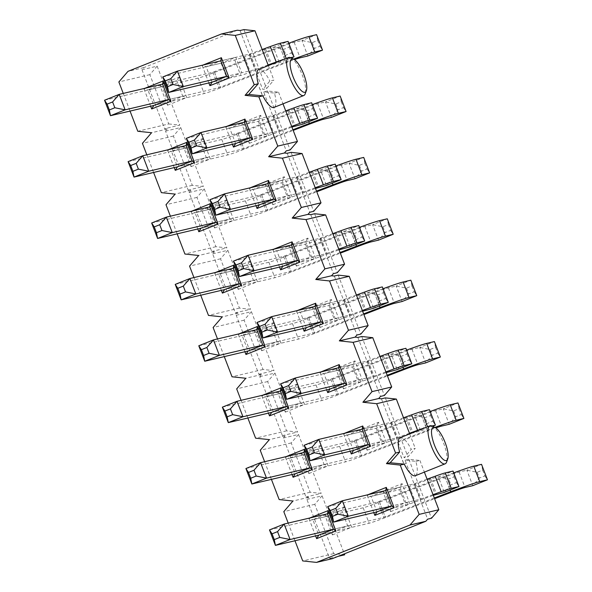 <?xml version="1.0" encoding="UTF-8"?>
<svg xmlns="http://www.w3.org/2000/svg" width="592" height="592" viewBox="0 0 592 592"><rect width="100%" height="100%" fill="white"/><g stroke="black" fill="none" stroke-linecap="round" stroke-linejoin="round"><path stroke-width="0.44" stroke-dasharray="2.96 2.22" d="M167.499 105.243L186.746 97.547L178.954 77.249L159.707 84.945L167.499 105.243L168.084 102.09L162.149 86.624L176.816 80.764L182.758 96.23L168.084 102.09L153.839 105.457L204.173 93.566A18.137 0.784 159 0 0 220.52 87.875L286.099 62.693A15.547 0.673 -21 0 1 294.446 59.622M293.551 59.119A32.131 1.391 159 0 0 285.818 62.034L218.84 87.697L168.505 99.597L182.758 96.23L186.746 97.547M288.792 43.216A32.131 1.391 159 0 0 279.875 46.568L212.905 72.231L162.571 84.131L147.904 89.991L153.839 105.457M104.54 100.24L198.231 78.1A18.137 0.784 159 0 0 214.585 72.409L280.157 47.227A15.547 0.673 -21 0 1 294.172 42.35L301.92 40.522L312.228 42.609L317.726 40.404L316.587 34.654L301.92 40.522L307.855 55.988L314.456 48.403L312.228 42.609M317.726 40.404L319.954 46.206L314.456 48.403M319.954 46.206L322.522 50.12M191.061 166.626L210.315 158.93L202.523 138.624L183.268 146.328L191.061 166.626L191.653 163.473L185.71 148.007L200.377 142.147L206.319 157.613L191.653 163.473L177.4 166.84L227.735 154.949A18.137 0.784 159 0 0 244.082 149.258L293.203 130.395M292.944 129.729L242.402 149.08L192.067 160.98L206.319 157.613L210.315 158.93M312.354 104.599A32.131 1.391 159 0 0 303.444 107.951L236.467 133.614L186.132 145.514L171.465 151.374L177.4 166.84M128.101 161.623L221.793 139.483A18.137 0.784 159 0 0 238.147 133.785L303.726 108.61A15.547 0.673 -21 0 1 317.734 103.733L325.482 101.905L335.79 103.985L341.288 101.787L340.148 96.037L325.482 101.905L331.416 117.371L338.017 109.786L335.79 103.985M341.288 101.787L343.515 107.589L338.017 109.786M343.515 107.589L346.083 111.503M214.622 228.009L233.877 220.313L226.085 200.007L206.83 207.711L214.622 228.009L215.214 224.856L209.272 209.39L223.946 203.53L229.881 218.996L215.214 224.856L200.962 228.223L251.297 216.332A18.137 0.784 159 0 0 267.643 210.634L316.764 191.778M316.505 191.112L265.963 210.463L215.636 222.363L229.881 218.996L233.877 220.313M335.916 165.982A32.131 1.391 159 0 0 327.006 169.334L260.029 194.997L209.694 206.897L195.027 212.757L200.962 228.223M151.663 223.006L245.362 200.866A18.137 0.784 159 0 0 261.708 195.168L327.287 169.993A15.547 0.673 -21 0 1 341.303 165.116L349.043 163.281L359.351 165.368L364.857 163.17L363.71 157.42L349.043 163.281L354.978 178.754L361.579 171.169L359.351 165.368M364.857 163.17L367.077 168.972L361.579 171.169M367.077 168.972L369.645 172.886M238.184 289.392L257.439 281.696L249.646 261.39L230.392 269.086L238.184 289.392L238.776 286.239L232.841 270.773L247.508 264.905L253.443 280.371L238.776 286.239L224.523 289.606L274.858 277.715A18.137 0.784 159 0 0 291.212 272.017L340.326 253.161M340.074 252.488L289.525 271.846L239.198 283.738L253.443 280.371L257.439 281.696M359.477 227.358A32.131 1.391 159 0 0 350.568 230.717L283.59 256.38L233.255 268.272L218.589 274.14L224.523 289.606M175.225 284.389L268.923 262.249A18.137 0.784 159 0 0 285.27 256.551L350.849 231.376A15.547 0.673 -21 0 1 364.864 226.499L372.605 224.664L382.913 226.751L388.419 224.553L387.272 218.803L372.605 224.664L378.54 240.13L385.14 232.552L382.913 226.751M388.419 224.553L390.646 230.355L385.14 232.552M390.646 230.355L393.214 234.269M261.745 350.775L281 343.071L273.208 322.773L253.953 330.469L261.745 350.775L262.337 347.622L256.403 332.156L271.069 326.288L277.004 341.754L262.337 347.622L248.092 350.989L298.42 339.098A18.137 0.784 159 0 0 314.774 333.4L363.888 314.544M363.636 313.871L313.087 333.229L262.759 345.121L277.004 341.754L281 343.071M383.039 288.741A32.131 1.391 159 0 0 374.129 292.1L307.152 317.763L256.817 329.655L242.15 335.523L248.092 350.989M198.786 345.772L292.485 323.624A18.137 0.784 159 0 0 308.832 317.934L374.41 292.759A15.547 0.673 -21 0 1 388.426 287.882L396.166 286.047L406.482 288.134L411.98 285.936L410.833 280.186L396.166 286.047L402.101 301.513L408.702 293.935L406.482 288.134M411.98 285.936L414.208 291.738L408.702 293.935M414.208 291.738L416.775 295.652M285.307 412.15L304.562 404.454L296.77 384.156L277.515 391.852L285.307 412.15L285.899 409.005L279.964 393.539L294.631 387.671L300.566 403.137L285.899 409.005L271.654 412.372L321.981 400.473A18.137 0.784 159 0 0 338.335 394.783L387.457 375.927M387.198 375.254L336.648 394.612L286.321 406.504L300.566 403.137L304.562 404.454M406.6 350.124A32.131 1.391 159 0 0 397.691 353.483L330.713 379.146L280.386 391.038L265.712 396.906L271.654 412.372M222.355 407.155L316.047 385.007A18.137 0.784 159 0 0 332.393 379.317L397.972 354.142A15.547 0.673 -21 0 1 411.988 349.265L419.728 347.43L430.044 349.517L435.542 347.319L434.402 341.569L419.728 347.43L425.67 362.896L432.271 355.318L430.044 349.517M435.542 347.319L437.769 353.121L432.271 355.318M437.769 353.121L440.337 357.035M308.869 473.533L328.123 465.837L320.331 445.539L301.076 453.235L308.869 473.533L309.461 470.388L303.526 454.922L318.193 449.054L324.127 464.52L309.461 470.388L295.216 473.755L345.543 461.856A18.137 0.784 159 0 0 361.897 456.166L427.468 430.991A15.547 0.673 -21 0 1 435.823 427.912M434.928 427.409A32.131 1.391 159 0 0 427.195 430.332L360.217 455.995L309.882 467.887L324.127 464.52L328.123 465.837M430.169 411.507A32.131 1.391 159 0 0 421.252 414.866L354.275 440.529L303.948 452.421L289.281 458.289L295.216 473.755M245.917 468.531L339.608 446.39A18.137 0.784 159 0 0 355.962 440.7L421.534 415.525A15.547 0.673 -21 0 1 435.549 410.641L443.29 408.813L453.605 410.9L459.103 408.702L457.964 402.952L443.29 408.813L449.232 424.279L455.833 416.701L453.605 410.9M459.103 408.702L461.331 414.504L455.833 416.701M461.331 414.504L463.899 418.418M332.438 534.916L351.685 527.22L343.893 506.922L324.645 514.618L332.438 534.916L333.022 531.771L327.087 516.305L341.754 510.437L347.696 525.903L333.022 531.771L318.777 535.138L369.112 523.239A18.137 0.784 159 0 0 385.459 517.549L434.58 498.693M434.321 498.02L383.779 517.378L333.444 529.27L347.696 525.903L351.685 527.22M453.731 472.89A32.131 1.391 159 0 0 444.814 476.249L377.837 501.912L327.509 513.804L312.842 519.672L318.777 535.138M269.478 529.914L363.17 507.773A18.137 0.784 159 0 0 379.524 502.083L445.095 476.908A15.547 0.673 -21 0 1 459.111 472.024L466.859 470.196L477.167 472.283L482.665 470.085L481.525 464.335L466.859 470.196L472.793 485.662L479.394 478.084L477.167 472.283M482.665 470.085L484.892 475.887L479.394 478.084M484.892 475.887L487.46 479.801M221.142 63.166L227.076 78.632L241.743 72.772L235.808 57.306L221.142 63.166L206.12 66.718L212.054 82.184L240.707 75.413A18.137 0.784 159 0 0 250.379 72.217L271.617 64.55L279.357 62.722L291.227 57.979M268.087 64.965L255.374 69.553L226.721 76.324L241.743 72.772M262.152 49.499L249.439 54.087L220.786 60.858L206.12 66.718L202.124 65.401L202.96 65.068M162.756 76.967L234.765 59.947A18.137 0.784 159 0 0 244.444 56.751L265.682 49.084L273.423 47.256L283.731 49.343L289.236 47.138L288.089 41.388L273.423 47.256L279.357 62.722L285.958 55.137L283.731 49.343M289.236 47.138L291.456 52.94L285.958 55.137M291.456 52.94L294.024 56.854M290.583 57.668L286.284 58.689A18.877 0.814 159 0 0 284.027 59.326M249.276 143.353L268.524 135.657L260.732 115.351L241.484 123.047L249.276 143.353L249.868 140.2L243.926 124.734L258.593 118.866L264.535 134.34L249.868 140.2L235.616 143.567L264.269 136.796A18.137 0.784 159 0 0 273.948 133.6L291.93 127.073M291.649 126.348L278.936 130.936L250.283 137.707L264.535 134.34L268.524 135.657M285.714 110.882L273.001 115.47L244.348 122.233L229.681 128.101L235.616 143.567M186.317 138.35L258.334 121.33A18.137 0.784 159 0 0 268.006 118.134L289.244 110.467L296.984 108.639L307.292 110.719L312.798 108.521L311.651 102.771L296.984 108.639L302.919 124.105L309.52 116.52L307.292 110.719M312.798 108.521L315.025 114.323L309.52 116.52M315.025 114.323L317.593 118.237M272.838 204.736L292.093 197.032L284.301 176.734L265.046 184.43L272.838 204.736L273.43 201.583L267.488 186.117L282.162 180.249L288.097 195.715L273.43 201.583L259.178 204.95L287.83 198.179A18.137 0.784 159 0 0 297.51 194.983L315.492 188.456M315.21 187.731L302.497 192.311L273.852 199.082L288.097 195.715L292.093 197.032M309.276 172.265L296.562 176.845L267.91 183.616L253.243 189.484L259.178 204.95M209.879 199.733L281.896 182.713A18.137 0.784 159 0 0 291.567 179.517L311.577 172.25L320.546 170.015L330.861 172.102L336.36 169.904L335.213 164.154L320.546 170.015L326.481 185.488L333.081 177.903L330.861 172.102M336.36 169.904L338.587 175.706L333.081 177.903M338.587 175.706L341.155 179.62M296.4 266.111L315.654 258.415L307.862 238.117L288.607 245.813L296.4 266.111L296.992 262.966L291.049 247.5L305.724 241.632L311.658 257.098L296.992 262.966L282.739 266.333L311.392 259.562A18.137 0.784 159 0 0 321.071 256.366L339.053 249.839M338.772 249.114L326.059 253.694L297.413 260.465L311.658 257.098L315.654 258.415M332.837 233.648L320.124 238.228L291.471 244.999L276.804 250.867L282.739 266.333M233.44 261.116L305.457 244.096A18.137 0.784 159 0 0 315.136 240.9L335.139 233.633L344.107 231.398L354.423 233.485L359.921 231.287L358.782 225.537L344.107 231.398L350.05 246.864L356.65 239.286L354.423 233.485M359.921 231.287L362.149 237.089L356.65 239.286M362.149 237.089L364.716 241.003M319.961 327.494L339.216 319.798L331.424 299.5L312.169 307.196L319.961 327.494L320.553 324.349L314.618 308.883L329.285 303.015L335.22 318.481L320.553 324.349L306.308 327.716L334.954 320.945A18.137 0.784 159 0 0 344.633 317.749L362.615 311.222M362.334 310.489L349.62 315.077L320.975 321.848L335.22 318.481L339.216 319.798M356.399 295.023L343.686 299.611L315.033 306.382L300.366 312.25L306.308 327.716M257.002 322.492L329.019 305.479A18.137 0.784 159 0 0 338.698 302.283L358.708 295.016L367.669 292.781L377.985 294.868L383.483 292.67L382.343 286.92L367.669 292.781L373.611 308.247L380.212 300.669L377.985 294.868M383.483 292.67L385.71 298.472L380.212 300.669M385.71 298.472L388.278 302.386M343.523 388.877L362.778 381.181L354.985 360.883L335.731 368.579L343.523 388.877L344.115 385.732L338.18 370.266L352.847 364.398L358.782 379.864L344.115 385.732L329.87 389.099L358.515 382.328A18.137 0.784 159 0 0 368.194 379.132L386.176 372.605M385.895 371.872L373.189 376.46L344.537 383.231L358.782 379.864L362.778 381.181M379.96 356.406L367.247 360.994L338.602 367.765L323.928 373.633L329.87 389.099M280.571 383.875L352.58 366.862A18.137 0.784 159 0 0 362.26 363.666L382.269 356.399L391.238 354.164L401.546 356.251L407.044 354.053L405.905 348.303L391.238 354.164L397.173 369.63L403.774 362.052L401.546 356.251M407.044 354.053L409.272 359.855L403.774 362.052M409.272 359.855L411.84 363.769M367.084 450.26L386.339 442.564L378.547 422.266L359.292 429.962L367.084 450.26L367.676 447.115L361.742 431.649L376.408 425.781L382.343 441.247L367.676 447.115L353.431 450.482L382.077 443.711A18.137 0.784 159 0 0 391.756 440.515L411.766 433.248L420.734 431.013L432.597 426.27M409.464 433.255L396.751 437.843L368.098 444.614L382.343 441.247L386.339 442.564M403.522 417.789L390.809 422.377L362.163 429.148L347.489 435.016L353.431 450.482M304.133 445.258L376.142 428.245A18.137 0.784 159 0 0 385.821 425.041L407.052 417.375L414.8 415.547L425.108 417.634L430.606 415.436L429.466 409.686L414.8 415.547L420.734 431.013L427.335 423.435L425.108 417.634M430.606 415.436L432.833 421.238L427.335 423.435M432.833 421.238L435.401 425.152M431.96 425.966L427.661 426.98A18.877 0.814 159 0 0 425.404 427.624M390.653 511.643L409.901 503.947L402.109 483.649L382.861 491.345L390.653 511.643L391.238 508.498L385.303 493.025L399.97 487.164L405.905 502.63L391.238 508.498L376.993 511.865L405.646 505.094A18.137 0.784 159 0 0 415.318 501.89L433.3 495.363M433.026 494.638L420.313 499.226L391.66 505.997L405.905 502.63L409.901 503.947M427.084 479.172L414.37 483.76L385.725 490.531L371.058 496.392L376.993 511.865M327.694 506.641L399.704 489.621A18.137 0.784 159 0 0 409.383 486.424L430.613 478.758L438.361 476.93L448.669 479.017L454.168 476.819L453.028 471.069L438.361 476.93L444.296 492.396L450.897 484.818L448.669 479.017M454.168 476.819L456.395 482.621L450.897 484.818M456.395 482.621L458.963 486.535M432.182 426.062A20.468 6.223 -111.8 0 1 445.665 449.483A20.468 6.223 -111.8 0 1 446.583 462.093M400.148 437.717A20.468 6.223 -111.8 0 1 411.225 449.313L404.218 457.742L407.947 456.861L415.258 448.359L411.225 449.313M409.708 433.899L415.258 448.359M381.44 398.808L402.9 454.715A20.468 6.223 -111.8 0 1 404.218 457.742M400.606 455.633A20.468 6.223 -111.8 0 1 403.885 464.165L400.606 455.633L402.9 454.715M403.885 464.165L406.179 463.255L427.639 519.154M237.311 30.222L143.797 67.606L141.969 69.73L164.606 128.701L167.358 128.989L165.531 131.113L188.167 190.084L190.92 190.372L189.092 192.496L211.729 251.459L214.482 251.755L212.654 253.879L235.29 312.842L238.051 313.138L236.223 315.262L258.852 374.225L261.612 374.521L259.784 376.645L282.414 435.608L285.174 435.904L283.346 438.028L305.983 496.991L308.735 497.287L306.908 499.411L329.544 558.374L332.297 558.67M240.063 30.518L261.523 86.417A20.468 6.223 -111.8 0 1 262.841 89.444L266.57 88.563L273.881 80.068L269.856 81.023L262.841 89.444M259.237 87.335A20.468 6.223 -111.8 0 1 262.508 95.874L259.237 87.335L261.523 86.417M262.508 95.874L264.802 94.957L286.262 150.864M287.187 153.276L309.823 212.247M310.756 214.659L333.385 273.63M334.317 276.042L356.946 335.013M357.879 337.425L380.515 396.396M258.771 69.427A20.468 6.223 -111.8 0 1 269.856 81.023M268.331 65.601L273.881 80.068M415.865 461.397L419.898 460.443L408.872 459.274L405.143 460.162L415.865 461.397A20.468 6.223 -111.8 0 1 415.34 475.731M419.898 460.443L424.383 472.12M143.797 67.606L127.998 71.343M408.872 459.274L431.509 518.244M274.488 93.107L278.521 92.152L267.503 90.983L263.773 91.864L274.488 93.107A20.468 6.223 -111.8 0 1 273.97 107.441M278.521 92.152L283.006 103.829M123.254 93.418L130.04 111.081M146.823 154.801L153.602 172.464M170.385 216.184L177.163 233.847M193.947 277.567L200.725 295.23M217.508 338.95L224.287 356.613M241.07 400.333L247.848 417.996M264.631 461.716L271.417 479.379M288.193 523.099L294.979 540.762M315.58 535.893L308.846 518.355L309.683 518.015M268.45 413.127L261.723 395.589L262.559 395.256M221.327 290.361L214.593 272.823L215.429 272.49M174.203 167.595L167.469 150.057L168.306 149.724M350.235 451.237L343.501 433.699L344.337 433.359M303.104 328.471L296.377 310.933L297.206 310.6M255.981 205.705L249.247 188.167L250.083 187.834M150.642 106.212L143.908 88.674L144.744 88.341M208.858 82.939L202.124 65.401M232.419 144.322L225.685 126.784L226.521 126.451M279.542 267.088L272.808 249.55L273.645 249.217M326.666 389.854L319.939 372.316L320.775 371.976M373.796 512.62L367.062 495.075L367.898 494.742M197.765 228.978L191.031 211.44L191.867 211.107M244.888 351.744L238.162 334.206L238.998 333.873M292.019 474.51L285.285 456.972L286.121 456.632M243.934 29.6L266.57 88.563M267.503 90.983L290.132 149.946M291.064 152.366L313.693 211.329M314.626 213.749L337.262 272.712M338.187 275.132L360.824 334.095M361.749 336.515L384.386 395.478M306.908 499.411L322.085 495.822L314.774 504.317L333.696 553.624L344.722 554.785M338.069 556.362L329.544 558.374M333.696 553.624L302.719 560.942M290.805 57.772A20.468 6.223 -111.8 0 1 304.288 81.193A20.468 6.223 -111.8 0 1 305.213 93.795M263.773 91.864A20.468 6.223 -111.8 0 1 264.802 94.957M283.346 438.028L298.523 434.439L291.212 442.942L310.134 492.241L321.16 493.402L305.983 496.991M308.735 497.287L292.936 501.017M310.134 492.241L279.158 499.559M314.774 504.317L283.797 511.643M259.784 376.645L274.962 373.056L267.643 381.559L286.572 430.858L297.591 432.027L282.414 435.608M285.174 435.904L269.375 439.634M286.572 430.858L255.596 438.176M291.212 442.942L260.236 450.26M236.223 315.262L251.393 311.673L244.082 320.176L263.011 369.475L274.029 370.644L258.852 374.225M261.612 374.521L245.813 378.251M263.011 369.475L232.034 376.793M267.643 381.559L236.674 388.877M212.654 253.879L227.831 250.29L220.52 258.793L239.449 308.092L250.468 309.261L235.29 312.842M238.051 313.138L222.252 316.868M239.449 308.092L208.473 315.41M244.082 320.176L213.113 327.494M189.092 192.496L204.27 188.907L196.958 197.41L215.88 246.709L226.906 247.878L211.729 251.459M214.482 251.755L198.69 255.485M215.88 246.709L184.911 254.027M220.52 258.793L189.551 266.111M165.531 131.113L180.708 127.532L173.397 136.027L192.319 185.326L203.345 186.495L188.167 190.084M190.92 190.372L175.128 194.102M192.319 185.326L161.35 192.644M196.958 197.41L165.982 204.728M167.358 128.989L151.567 132.726M141.969 69.73L157.146 66.149L149.835 74.644L168.757 123.943L137.788 131.261M168.757 123.943L179.783 125.112L164.606 128.701M173.397 136.027L142.42 143.345M149.835 74.644L118.859 81.962M343.893 506.922L341.754 510.437L327.509 513.804M324.645 514.618L327.087 516.305L312.842 519.672L308.846 518.355M320.331 445.539L318.193 449.054L303.948 452.421M301.076 453.235L303.526 454.922L289.281 458.289L285.285 456.972M296.77 384.156L294.631 387.671L280.386 391.038M277.515 391.852L279.964 393.539L265.712 396.906L261.723 395.589M273.208 322.773L271.069 326.288L256.817 329.655M253.953 330.469L256.403 332.156L242.15 335.523L238.162 334.206M249.646 261.39L247.508 264.905L233.255 268.272M230.392 269.086L232.841 270.773L218.589 274.14L214.593 272.823M226.085 200.007L223.946 203.53L209.694 206.897M206.83 207.711L209.272 209.39L195.027 212.757L191.031 211.44M202.523 138.624L200.377 142.147L186.132 145.514M183.268 146.328L185.71 148.007L171.465 151.374L167.469 150.057M382.861 491.345L385.303 493.025L371.058 496.392L367.062 495.075M402.109 483.649L399.97 487.164L385.725 490.531M359.292 429.962L361.742 431.649L347.489 435.016L343.501 433.699M378.547 422.266L376.408 425.781L362.163 429.148M335.731 368.579L338.18 370.266L323.928 373.633L319.939 372.316M354.985 360.883L352.847 364.398L338.602 367.765M312.169 307.196L314.618 308.883L300.366 312.25L296.377 310.933M331.424 299.5L329.285 303.015L315.033 306.382M288.607 245.813L291.049 247.5L276.804 250.867L272.808 249.55M307.862 238.117L305.724 241.632L291.471 244.999M265.046 184.43L267.488 186.117L253.243 189.484L249.247 188.167M284.301 176.734L282.162 180.249L267.91 183.616M241.484 123.047L243.926 124.734L229.681 128.101L225.685 126.784M260.732 115.351L258.593 118.866L244.348 122.233M178.954 77.249L176.816 80.764L162.571 84.131M159.707 84.945L162.149 86.624L147.904 89.991L143.908 88.674M227.076 78.632L212.054 82.184M235.808 57.306L220.786 60.858M405.143 460.162A20.468 6.223 -111.8 0 1 406.179 463.255M157.146 66.149L179.783 125.112M385.311 397.898L407.947 456.861M180.708 127.532L203.345 186.495M204.27 188.907L226.906 247.878M227.831 250.29L250.468 309.261M251.393 311.673L274.029 370.644M274.962 373.056L297.591 432.027M298.523 434.439L321.16 493.402M322.085 495.822L344.359 553.846M198.231 78.1L204.173 93.566M214.585 72.409L220.52 87.875M280.157 47.227L286.099 62.693M294.172 42.35L300.114 57.816M279.875 46.568L285.818 62.034M214.304 71.743L220.239 87.209M212.905 72.231L218.84 87.697M221.793 139.483L227.735 154.949M238.147 133.785L244.082 149.258M303.726 108.61L309.66 124.076M317.734 103.733L323.676 119.199M303.444 107.951L308.75 121.774M237.866 133.126L243.8 148.592M236.467 133.614L242.402 149.08M245.362 200.866L251.297 216.332M261.708 195.168L267.643 210.634M327.287 169.993L333.222 185.459M341.303 165.116L347.238 180.582M327.006 169.334L332.312 183.157M261.427 194.509L267.369 209.975M260.029 194.997L265.963 210.463M268.923 262.249L274.858 277.715M285.27 256.551L291.212 272.017M350.849 231.376L356.784 246.842M364.864 226.499L370.799 241.965M350.568 230.717L355.873 244.54M284.989 255.892L290.931 271.358M283.59 256.38L289.525 271.846M292.485 323.624L298.42 339.098M308.832 317.934L314.774 333.4M374.41 292.759L380.345 308.225M388.426 287.882L394.361 303.348M374.129 292.1L379.435 305.923M308.55 317.275L314.493 332.741M307.152 317.763L313.087 333.229M316.047 385.007L321.981 400.473M332.393 379.317L338.335 394.783M397.972 354.142L403.907 369.608M411.988 349.265L417.922 364.731M397.691 353.483L402.997 367.306M332.119 378.658L338.054 394.124M330.713 379.146L336.648 394.612M339.608 446.39L345.543 461.856M355.962 440.7L361.897 456.166M421.534 415.525L427.468 430.991M435.549 410.641L441.484 426.114M421.252 414.866L427.195 430.332M355.681 440.041L361.616 455.507M354.275 440.529L360.217 455.995M363.17 507.773L369.112 523.239M379.524 502.083L385.459 517.549M445.095 476.908L451.037 492.374M459.111 472.024L465.046 487.49M444.814 476.249L450.12 490.065M379.243 501.424L385.177 516.89M377.837 501.912L383.779 517.378M234.765 59.947L240.707 75.413M244.444 56.751L250.379 72.217M264.454 49.491L270.389 64.957M265.682 49.084L271.617 64.55M250.268 53.813L256.203 69.279M249.439 54.087L255.374 69.553M258.334 121.33L264.269 136.796M268.006 118.134L273.948 133.6M288.015 110.874L293.958 126.34M289.244 110.467L295.179 125.933M273.83 115.188L279.764 130.662M273.001 115.47L278.936 130.936M281.896 182.713L287.83 198.179M291.567 179.517L297.51 194.983M311.577 172.25L317.519 187.723M312.805 171.85L318.74 187.316M297.391 176.571L303.326 192.037M296.562 176.845L302.497 192.311M305.457 244.096L311.392 259.562M315.136 240.9L321.071 256.366M335.139 233.633L341.081 249.099M336.367 233.233L342.302 248.699M320.953 237.954L326.888 253.42M320.124 238.228L326.059 253.694M329.019 305.479L334.954 320.945M338.698 302.283L344.633 317.749M358.708 295.016L364.642 310.482M359.929 294.616L365.863 310.082M344.514 299.337L350.457 314.803M343.686 299.611L349.62 315.077M352.58 366.862L358.515 382.328M362.26 363.666L368.194 379.132M382.269 356.399L388.204 371.865M383.49 355.999L389.425 371.465M368.076 360.72L374.018 376.186M367.247 360.994L373.189 376.46M376.142 428.245L382.077 443.711M385.821 425.041L391.756 440.515M405.831 417.782L411.766 433.248M407.052 417.375L412.994 432.848M391.638 422.103L397.58 437.569M390.809 422.377L396.751 437.843M399.704 489.621L405.646 505.094M409.383 486.424L415.318 501.89M429.392 479.165L435.327 494.631M430.613 478.758L436.556 494.224M415.207 483.486L421.141 498.952M414.37 483.76L420.313 499.226"/><path stroke-width="0.89" d="M107.108 104.155L109.335 109.957L110.475 115.706L153.839 105.457L168.505 99.597L125.141 109.846L110.475 115.706L104.54 100.24L119.207 94.372L125.141 109.846L114.833 107.759L112.606 101.957L107.108 104.155L104.54 100.24M144.744 88.341L163.163 80.978L170.955 101.276L168.505 99.597L162.571 84.131L119.207 94.372L112.606 101.957M294.446 59.622A15.547 0.673 -21 0 1 300.114 57.816L307.855 55.988L322.522 50.12L316.587 34.654L308.846 36.482A32.131 1.391 159 0 0 288.792 43.216M109.335 109.957L114.833 107.759M322.522 50.12L314.781 51.955A32.131 1.391 159 0 0 293.551 59.119M130.669 165.538L132.897 171.34L134.036 177.089L177.4 166.84L192.067 160.98L148.71 171.221L134.036 177.089L128.101 161.623L142.768 155.755L148.71 171.221L138.395 169.142L136.167 163.34L130.669 165.538L128.101 161.623M168.306 149.724L186.724 142.361L194.516 162.659L192.067 160.98L186.132 145.514L142.768 155.755L136.167 163.34M293.203 130.395L309.66 124.076A15.547 0.673 -21 0 1 323.676 119.199L331.416 117.371L346.083 111.503L340.148 96.037L332.408 97.865A32.131 1.391 159 0 0 312.354 104.599M132.897 171.34L138.395 169.142M346.083 111.503L338.343 113.331A32.131 1.391 159 0 0 309.379 123.417L292.944 129.729M154.231 226.921L156.458 232.723L157.598 238.472L200.962 228.223L215.636 222.363L172.272 232.604L157.598 238.472L151.663 223.006L166.33 217.138L172.272 232.604L161.956 230.525L159.729 224.723L154.231 226.921L151.663 223.006M191.867 211.107L210.286 203.744L218.078 224.042L215.636 222.363L209.694 206.897L166.33 217.138L159.729 224.723M316.764 191.778L333.222 185.459A15.547 0.673 -21 0 1 347.238 180.582L354.978 178.754L369.645 172.886L363.71 157.42L355.97 159.248A32.131 1.391 159 0 0 335.916 165.982M156.458 232.723L161.956 230.525M369.645 172.886L361.904 174.714A32.131 1.391 159 0 0 332.941 184.8L316.505 191.112M177.792 288.304L180.02 294.106L181.167 299.855L224.523 289.606L239.198 283.738L195.834 293.987L181.167 299.855L175.225 284.389L189.899 278.521L195.834 293.987L185.518 291.9L183.298 286.106L177.792 288.304L175.225 284.389M215.429 272.49L233.847 265.127L241.64 285.425L239.198 283.738L233.255 268.272L189.899 278.521L183.298 286.106M340.326 253.161L356.784 246.842A15.547 0.673 -21 0 1 370.799 241.965L378.54 240.13L393.214 234.269L387.272 218.803L379.531 220.631A32.131 1.391 159 0 0 359.477 227.358M180.02 294.106L185.518 291.9M393.214 234.269L385.466 236.097A32.131 1.391 159 0 0 356.502 246.183L340.074 252.488M201.354 349.687L203.581 355.489L204.728 361.238L248.092 350.989L262.759 345.121L219.395 355.37L204.728 361.238L198.786 345.772L213.46 339.904L219.395 355.37L209.087 353.283L206.86 347.489L201.354 349.687L198.786 345.772M238.998 333.873L257.409 326.51L265.201 346.808L262.759 345.121L256.817 329.655L213.46 339.904L206.86 347.489M363.888 314.544L380.345 308.225A15.547 0.673 -21 0 1 394.361 303.348L402.101 301.513L416.775 295.652L410.833 280.186L403.093 282.014A32.131 1.391 159 0 0 383.039 288.741M203.581 355.489L209.087 353.283M416.775 295.652L409.028 297.48A32.131 1.391 159 0 0 380.064 307.566L363.636 313.871M224.923 411.07L227.143 416.864L228.29 422.621L271.654 412.372L286.321 406.504L242.957 416.753L228.29 422.621L222.355 407.155L237.022 401.287L242.957 416.753L232.649 414.666L230.421 408.865L224.923 411.07L222.355 407.155M262.559 395.256L280.971 387.893L288.763 408.191L286.321 406.504L280.386 391.038L237.022 401.287L230.421 408.865M387.457 375.927L403.907 369.608A15.547 0.673 -21 0 1 417.922 364.731L425.67 362.896L440.337 357.035L434.402 341.569L426.654 343.397A32.131 1.391 159 0 0 406.6 350.124M227.143 416.864L232.649 414.666M440.337 357.035L432.589 358.863A32.131 1.391 159 0 0 403.626 368.949L387.198 375.254M248.485 472.453L250.712 478.247L251.852 484.004L295.216 473.755L309.882 467.887L266.518 478.136L251.852 484.004L245.917 468.531L260.584 462.67L266.518 478.136L256.21 476.049L253.983 470.248L248.485 472.453L245.917 468.531M286.121 456.632L304.532 449.276L312.324 469.574L309.882 467.887L303.948 452.421L260.584 462.67L253.983 470.248M435.823 427.912A15.547 0.673 -21 0 1 441.484 426.114L449.232 424.279L463.899 418.418L457.964 402.952L450.216 404.78A32.131 1.391 159 0 0 430.169 411.507M250.712 478.247L256.21 476.049M463.899 418.418L456.158 420.246A32.131 1.391 159 0 0 434.928 427.409M272.046 533.836L274.274 539.63L275.413 545.38L318.777 535.138L333.444 529.27L290.08 539.519L275.413 545.38L269.478 529.914L284.145 524.053L290.08 539.519L279.772 537.432L277.544 531.631L272.046 533.836L269.478 529.914M309.683 518.015L328.101 510.652L335.893 530.957L333.444 529.27L327.509 513.804L284.145 524.053L277.544 531.631M434.58 498.693L451.037 492.374A15.547 0.673 -21 0 1 465.046 487.49L472.793 485.662L487.46 479.801L481.525 464.335L473.778 466.163A32.131 1.391 159 0 0 453.731 472.89M274.274 539.63L279.772 537.432M487.46 479.801L479.72 481.629A32.131 1.391 159 0 0 450.756 491.715L434.321 498.02M165.323 80.882L167.551 86.684L168.69 92.433L212.054 82.184L226.721 76.324L183.357 86.565L168.69 92.433L162.756 76.967L177.422 71.099L183.357 86.565L173.049 84.486L170.822 78.684L165.323 80.882L162.756 76.967M202.96 65.068L221.378 57.705L229.171 78.003L226.721 76.324L220.786 60.858L177.422 71.099L170.822 78.684M291.227 57.979L294.024 56.854L288.089 41.388L280.349 43.216A18.877 0.814 159 0 0 270.278 46.546L262.152 49.499M167.551 86.684L173.049 84.486M294.024 56.854L290.583 57.668M284.027 59.326A18.877 0.814 159 0 0 276.212 62.012L268.087 64.965M188.885 142.265L191.112 148.067L192.252 153.816L235.616 143.567L250.283 137.707L206.926 147.948L192.252 153.816L186.317 138.35L200.984 132.482L206.926 147.948L196.611 145.861L194.383 140.067L188.885 142.265L186.317 138.35M226.521 126.451L244.94 119.088L252.732 139.386L250.283 137.707L244.348 122.233L200.984 132.482L194.383 140.067M291.93 127.073L302.919 124.105L317.593 118.237L311.651 102.771L303.911 104.599A18.877 0.814 159 0 0 293.839 107.929L285.714 110.882M191.112 148.067L196.611 145.861M317.593 118.237L309.845 120.065A18.877 0.814 159 0 0 299.774 123.395L291.649 126.348M212.447 203.648L214.674 209.45L215.814 215.199L259.178 204.95L273.852 199.082L230.488 209.331L215.814 215.199L209.879 199.733L224.546 193.865L230.488 209.331L220.172 207.244L217.945 201.45L212.447 203.648L209.879 199.733M250.083 187.834L268.502 180.471L276.294 200.769L273.852 199.082L267.91 183.616L224.546 193.865L217.945 201.45M315.492 188.456L326.481 185.488L341.155 179.62L335.213 164.154L327.472 165.982A18.877 0.814 159 0 0 317.401 169.312L309.276 172.265M214.674 209.45L220.172 207.244M341.155 179.62L333.407 181.448A18.877 0.814 159 0 0 323.336 184.778L315.21 187.731M236.008 265.031L238.236 270.825L239.383 276.582L282.739 266.333L297.413 260.465L254.049 270.714L239.383 276.582L233.44 261.116L248.115 255.248L254.049 270.714L243.734 268.627L241.514 262.833L236.008 265.031L233.44 261.116M273.645 249.217L292.063 241.854L299.855 262.152L297.413 260.465L291.471 244.999L248.115 255.248L241.514 262.833M339.053 249.839L350.05 246.864L364.716 241.003L358.782 225.537L351.034 227.365A18.877 0.814 159 0 0 340.962 230.695L332.837 233.648M238.236 270.825L243.734 268.627M364.716 241.003L356.969 242.831A18.877 0.814 159 0 0 346.897 246.161L338.772 249.114M259.57 326.414L261.797 332.208L262.944 337.965L306.308 327.716L320.975 321.848L277.611 332.097L262.944 337.965L257.002 322.492L271.676 316.631L277.611 332.097L267.303 330.01L265.075 324.209L259.57 326.414L257.002 322.492M297.206 310.6L315.625 303.237L323.417 323.535L320.975 321.848L315.033 306.382L271.676 316.631L265.075 324.209M362.615 311.222L373.611 308.247L388.278 302.386L382.343 286.92L374.595 288.748A18.877 0.814 159 0 0 364.524 292.078L356.399 295.023M261.797 332.208L267.303 330.01M388.278 302.386L380.538 304.214A18.877 0.814 159 0 0 370.459 307.544L362.334 310.489M283.131 387.797L285.359 393.591L286.506 399.341L329.87 389.099L344.537 383.231L301.173 393.48L286.506 399.341L280.571 383.875L295.238 378.014L301.173 393.48L290.864 391.393L288.637 385.592L283.131 387.797L280.571 383.875M320.775 371.976L339.186 364.613L346.979 384.918L344.537 383.231L338.602 367.765L295.238 378.014L288.637 385.592M386.176 372.605L397.173 369.63L411.84 363.769L405.905 348.303L398.157 350.131A18.877 0.814 159 0 0 388.086 353.461L379.96 356.406M285.359 393.591L290.864 391.393M411.84 363.769L404.099 365.597A18.877 0.814 159 0 0 394.028 368.927L385.895 371.872M306.7 449.173L308.92 454.974L310.067 460.724L353.431 450.482L368.098 444.614L324.734 454.863L310.067 460.724L304.133 445.258L318.799 439.397L324.734 454.863L314.426 452.776L312.199 446.975L306.7 449.173L304.133 445.258M344.337 433.359L362.748 425.996L370.54 446.301L368.098 444.614L362.163 429.148L318.799 439.397L312.199 446.975M432.597 426.27L435.401 425.152L429.466 409.686L421.719 411.514A18.877 0.814 159 0 0 411.647 414.844L403.522 417.789M308.92 454.974L314.426 452.776M435.401 425.152L431.96 425.966M425.404 427.624A18.877 0.814 159 0 0 417.589 430.31L409.464 433.255M330.262 510.556L332.489 516.357L333.629 522.107L376.993 511.865L391.66 505.997L348.296 516.246L333.629 522.107L327.694 506.641L342.361 500.78L348.296 516.246L337.988 514.159L335.76 508.358L330.262 510.556L327.694 506.641M367.898 494.742L386.317 487.379L394.109 507.684L391.66 505.997L385.725 490.531L342.361 500.78L335.76 508.358M433.3 495.363L444.296 492.396L458.963 486.535L453.028 471.069L445.288 472.897A18.877 0.814 159 0 0 435.209 476.227L427.084 479.172M332.489 516.357L337.988 514.159M458.963 486.535L451.222 488.363A18.877 0.814 159 0 0 441.151 491.693L433.026 494.638M433.433 427.224A17.878 5.439 -111.8 0 1 435.15 427.52A17.878 5.439 -111.8 0 1 444.881 441.884A17.878 5.439 -111.8 0 1 447.73 458.985A17.878 5.439 -111.8 0 1 435.756 448.211A17.878 5.439 -111.8 0 1 433.433 427.224M447.73 458.985L446.583 462.093A20.468 6.223 -111.8 0 1 445.14 463.825A20.468 6.223 -111.8 0 1 431.76 447.123A20.468 6.223 -111.8 0 1 429.94 425.811A20.468 6.223 -111.8 0 1 430.214 425.722A20.468 6.223 -111.8 0 1 432.182 426.062L435.15 427.52M445.14 463.825L415.34 475.731A20.468 6.223 -111.8 0 1 404.262 464.143L390.165 462.752L399.622 452.059A20.468 6.223 -111.8 0 1 400.148 437.717L429.94 425.811M268.331 65.601L254.96 30.769L235.29 35.416L254.22 84.715L245.073 95.342L258.852 96.799L277.781 146.098L268.635 156.717L282.414 158.182L301.343 207.481L292.204 218.1L305.983 219.565L324.904 268.864L315.765 279.483L329.544 280.948L348.466 330.247L339.327 340.866L353.106 342.331L372.028 391.63L362.889 402.249L376.667 403.707L396.337 399.06L409.708 433.899M376.667 403.707L395.589 453.013L386.45 463.632L400.229 465.09L404.262 464.143M399.622 452.059L395.589 453.013M316.498 562.4L332.297 558.67L425.811 521.286L427.639 519.154L431.509 518.244L438.82 509.742L419.151 514.389L410.012 525.015L316.498 562.4L302.719 560.942L294.979 540.762M254.96 30.769L243.934 29.6L240.063 30.518L237.311 30.222L221.512 33.959L127.998 71.343L118.859 81.962L123.254 93.418M282.414 158.182L302.083 153.535L291.064 152.366L287.187 153.276L284.434 152.988L286.262 150.864L290.132 149.946L297.443 141.451L277.781 146.098M305.983 219.565L325.644 214.918L314.626 213.749L310.756 214.659L307.995 214.371L309.823 212.247L313.693 211.329L321.012 202.834L301.343 207.481M329.544 280.948L349.213 276.301L338.187 275.132L334.317 276.042L331.557 275.754L333.385 273.63L337.262 272.712L344.574 264.217L324.904 268.864M353.106 342.331L372.775 337.677L361.749 336.515L357.879 337.425L355.119 337.137L356.946 335.013L360.824 334.095L368.135 325.6L348.466 330.247M396.337 399.06L385.311 397.898L381.44 398.808L378.688 398.52L380.515 396.396L384.386 395.478L391.697 386.976L372.028 391.63M306.36 90.694L305.213 93.795A20.468 6.223 -111.8 0 1 303.763 95.527L273.97 107.441A20.468 6.223 -111.8 0 1 262.885 95.845L248.795 94.461L258.245 83.761A20.468 6.223 -111.8 0 1 258.771 69.427L288.563 57.513A20.468 6.223 -111.8 0 1 288.837 57.431A20.468 6.223 -111.8 0 1 290.805 57.772L293.78 59.23A17.878 5.439 -111.8 0 1 303.504 73.586A17.878 5.439 -111.8 0 1 306.36 90.694A17.878 5.439 -111.8 0 1 294.379 79.913A17.878 5.439 -111.8 0 1 292.056 58.934A17.878 5.439 -111.8 0 1 293.78 59.23M258.245 83.761L254.22 84.715M400.229 465.09L419.151 514.389M424.383 472.12L438.82 509.742M258.852 96.799L262.885 95.845M283.006 103.829L297.443 141.451M221.512 33.959L235.29 35.416M130.04 111.081L137.788 131.261L151.567 132.726L142.42 143.345L146.823 154.801M153.602 172.464L161.35 192.644L175.128 194.102L165.982 204.728L170.385 216.184M177.163 233.847L184.911 254.027L198.69 255.485L189.551 266.111L193.947 277.567M200.725 295.23L208.473 315.41L222.252 316.868L213.113 327.494L217.508 338.95M224.287 356.613L232.034 376.793L245.813 378.251L236.674 388.877L241.07 400.333M247.848 417.996L255.596 438.176L269.375 439.634L260.236 450.26L264.631 461.716M271.417 479.379L279.158 499.559L292.936 501.017L283.797 511.643L288.193 523.099M335.893 530.957L316.639 538.653L315.58 535.893M288.763 408.191L269.515 415.887L268.45 413.127M241.64 285.425L222.385 293.121L221.327 290.361M194.516 162.659L175.262 170.355L174.203 167.595M370.54 446.301L351.293 453.997L350.235 451.237M323.417 323.535L304.17 331.231L303.104 328.471M276.294 200.769L257.039 208.465L255.981 205.705M170.955 101.276L151.7 108.972L150.642 106.212M229.171 78.003L209.916 85.699L208.858 82.939M252.732 139.386L233.477 147.082L232.419 144.322M299.855 262.152L280.601 269.848L279.542 267.088M346.979 384.918L327.731 392.614L326.666 389.854M394.109 507.684L374.854 515.38L373.796 512.62M218.078 224.042L198.823 231.738L197.765 228.978M265.201 346.808L245.954 354.504L244.888 351.744M312.324 469.574L293.077 477.27L292.019 474.51M302.083 153.535L321.012 202.834M325.644 214.918L344.574 264.217M349.213 276.301L368.135 325.6M372.775 337.677L391.697 386.976M344.359 553.846L344.722 554.785L338.069 556.362M303.763 95.527A20.468 6.223 -111.8 0 1 290.383 78.832A20.468 6.223 -111.8 0 1 288.563 57.513M410.012 525.015L425.811 521.286M390.165 462.752L386.45 463.632M378.688 398.52L362.889 402.249M355.119 337.137L339.327 340.866M331.557 275.754L315.765 279.483M307.995 214.371L292.204 218.1M284.434 152.988L268.635 156.717M248.795 94.461L245.073 95.342M212.054 82.184L209.916 85.699M220.786 60.858L221.378 57.705M153.839 105.457L151.7 108.972M163.163 80.978L162.571 84.131M233.477 147.082L235.616 143.567M244.94 119.088L244.348 122.233M257.039 208.465L259.178 204.95M268.502 180.471L267.91 183.616M280.601 269.848L282.739 266.333M292.063 241.854L291.471 244.999M304.17 331.231L306.308 327.716M315.625 303.237L315.033 306.382M327.731 392.614L329.87 389.099M339.186 364.613L338.602 367.765M351.293 453.997L353.431 450.482M362.748 425.996L362.163 429.148M374.854 515.38L376.993 511.865M386.317 487.379L385.725 490.531M177.4 166.84L175.262 170.355M186.724 142.361L186.132 145.514M200.962 228.223L198.823 231.738M210.286 203.744L209.694 206.897M224.523 289.606L222.385 293.121M233.847 265.127L233.255 268.272M248.092 350.989L245.954 354.504M257.409 326.51L256.817 329.655M271.654 412.372L269.515 415.887M280.971 387.893L280.386 391.038M295.216 473.755L293.077 477.27M304.532 449.276L303.948 452.421M318.777 535.138L316.639 538.653M328.101 510.652L327.509 513.804M308.846 36.482L314.781 51.955M332.408 97.865L338.343 113.331M308.75 121.774L309.379 123.417M355.97 159.248L361.904 174.714M332.312 183.157L332.941 184.8M379.531 220.631L385.466 236.097M355.873 244.54L356.502 246.183M403.093 282.014L409.028 297.48M379.435 305.923L380.064 307.566M426.654 343.397L432.589 358.863M402.997 367.306L403.626 368.949M450.216 404.78L456.158 420.246M473.778 466.163L479.72 481.629M450.12 490.065L450.756 491.715M280.349 43.216L286.195 58.46M270.278 46.546L276.212 62.012M303.911 104.599L309.845 120.065M293.839 107.929L299.774 123.395M327.472 165.982L333.407 181.448M317.401 169.312L323.336 184.778M351.034 227.365L356.969 242.831M340.962 230.695L346.897 246.161M374.595 288.748L380.538 304.214M364.524 292.078L370.459 307.544M398.157 350.131L404.099 365.597M388.086 353.461L394.028 368.927M421.719 411.514L427.572 426.758M411.647 414.844L417.589 430.31M445.288 472.897L451.222 488.363M435.209 476.227L441.151 491.693"/></g></svg>
